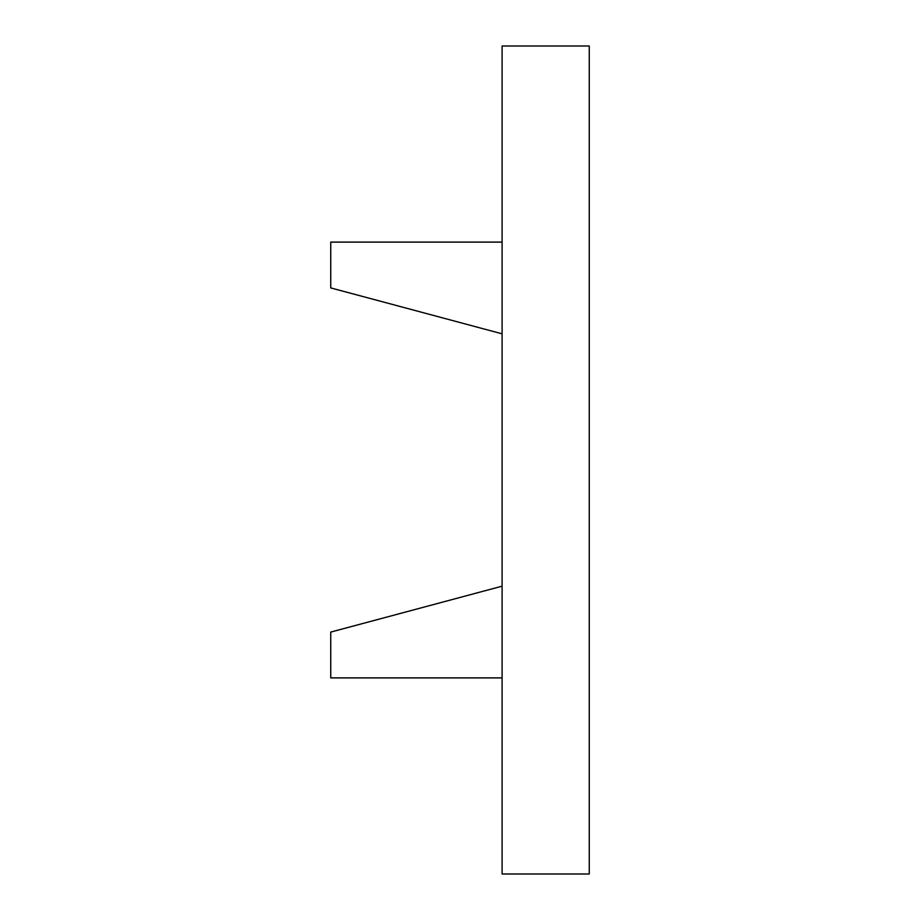 <?xml version="1.0" encoding="UTF-8"?>
<svg xmlns="http://www.w3.org/2000/svg" width="920" height="920" viewBox="0 0 920 920"><rect width="100%" height="100%" fill="white"/><g stroke="black" fill="none" stroke-linecap="round" stroke-linejoin="round"><path stroke-width="1.38" d="M502.101 677.89L330.74 677.89L330.74 632.086L502.101 586.178M502.101 333.822L330.74 287.914L330.74 242.109L502.101 242.109M502.101 874L502.101 46L589.26 46L589.26 874L502.101 874"/></g></svg>
